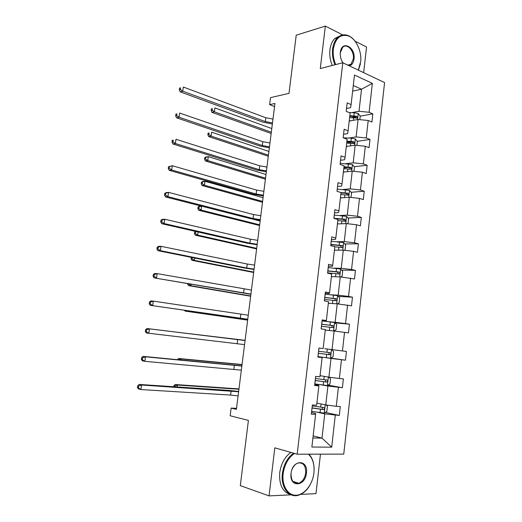 <?xml version="1.0" encoding="UTF-8"?>
<svg xmlns="http://www.w3.org/2000/svg" width="522" height="522" viewBox="0 0 522 522"><rect width="100%" height="100%" fill="white"/><g stroke="black" fill="none" stroke-linecap="round" stroke-linejoin="round"><path stroke-width="0.78" d="M342.745 34.928L325.356 26.1L320.273 68.526L342.797 62.764L297.175 454.199L274.82 447.837L269.058 495.9L291.132 494.836M300.711 494.373L315.993 493.629L320.462 454.16M269.058 495.9L240.316 485.604L248.407 420.399L230.163 415.76L231.135 408.093L236.401 409.365L274.95 103.454L269.62 104.635L274.559 106.553M325.356 26.1L296.215 35.189L288.999 93.353L270.507 97.634L269.62 104.635M363.651 72.649L366.555 47.019L355.019 41.16M297.175 454.199L343.75 454.114L384.577 82.567L342.797 62.764M351.704 112.641L359.012 111.277L361.511 89.223L372.349 83.363L369.119 112.282L372.838 113.874L360.213 116.145M352.637 91.128L361.511 89.223L353.283 85.504M359.012 111.277L369.119 112.282M348.8 138.062L356.108 136.94L358.085 119.479L368.199 120.497L371.925 122.05L372.838 113.874M368.199 120.497L366.248 137.978L369.994 139.452L357.296 141.331M345.871 163.686L353.179 162.805L355.169 145.207L365.322 146.258L369.074 147.693L369.994 139.452M365.322 146.258L363.351 163.875L367.129 165.239L354.255 166.72M342.921 189.499L350.229 188.873L352.233 171.138L362.418 172.221L366.203 173.539L367.129 165.239M362.418 172.221L360.434 189.975L364.239 191.215L351.169 192.285M339.946 215.514L347.254 215.136L349.277 197.264L359.495 198.386L363.312 199.587L364.239 191.215M359.495 198.386L357.498 216.278L361.328 217.4L348.03 218.039M336.951 241.732L344.252 241.614L346.295 223.599L356.552 224.754L360.395 225.837L361.328 217.4M356.552 224.754L354.536 242.789L358.399 243.787L344.846 243.97M333.93 268.158L341.231 268.295L343.287 250.142L353.583 251.33L357.453 252.289L358.399 243.787M353.583 251.33L351.554 269.502L355.443 270.383L341.597 270.083M330.883 294.786L338.184 295.184L340.259 276.888L354.49 278.95L355.443 270.383M350.588 278.115L348.546 296.431L352.461 297.181L338.282 296.379M327.816 321.624L335.117 322.289L337.205 303.85L351.502 305.82L352.461 297.181M347.574 305.109L345.512 323.575L349.459 324.195L334.883 322.844M324.723 348.67L332.025 349.616L334.126 331.026L348.494 332.899L349.459 324.195M344.533 332.318L342.458 350.934L346.438 351.423L345.46 360.2L330.648 358.105M320.045 375.67L328.906 377.152L331.026 358.418L345.46 360.2M341.473 359.749L339.372 378.509L343.385 378.874L342.399 387.716L328.031 385.145M316.9 403.088L325.761 404.915L327.901 386.026L342.399 387.716M338.38 387.396L336.266 406.312L340.311 406.534L339.32 415.447L325.317 412.419M313.148 435.89L321.996 438.128L324.743 413.861L339.32 415.447M335.268 415.271L331.705 447.165L311.869 447.034L315.608 414.383L311.321 414.187L312.384 404.974L316.658 405.216L318.877 385.862L314.622 385.523L315.673 376.388L319.921 376.767L322.12 357.57L317.898 357.094L318.942 348.03L323.151 348.552L325.33 329.506L321.147 328.893L322.178 319.901L326.354 320.56L328.521 301.67L324.364 300.926L325.395 292.007L329.539 292.803L331.685 274.063L327.562 273.182L328.579 264.334L332.69 265.261L334.824 246.678L330.733 245.66L331.744 236.89L335.822 237.947L337.936 219.508L333.878 218.366L334.876 209.661L338.928 210.842L341.023 192.553L336.997 191.287L337.988 182.654L342.008 183.959L344.083 165.82L340.09 164.423L341.075 155.856L345.062 157.292L347.123 139.289L343.156 137.769L344.135 129.273L348.089 130.833L350.138 112.974L346.203 111.33L347.176 102.899L351.097 104.583L354.484 75.044L372.349 83.363M348.089 130.833L347.613 133.625L343.561 134.271M349.211 121.045L358.085 119.479M356.108 136.94L366.248 137.978M345.062 157.292L344.618 159.752L340.566 160.261M346.301 146.48L355.169 145.207M353.179 162.805L363.351 163.875M342.008 183.959L341.597 186.08L337.551 186.445M343.365 172.11L352.233 171.138M350.229 188.873L360.434 189.975M338.928 210.842L338.556 212.617L334.511 212.839M340.403 197.936L349.277 197.264M347.254 215.136L357.498 216.278M335.822 237.947L335.496 239.363L331.45 239.441M337.421 223.958L346.295 223.599M344.252 241.614L354.536 242.789M332.69 265.261L332.403 266.318L328.358 266.253M334.419 250.188L343.287 250.142M341.231 268.295L351.554 269.502M329.539 292.803L329.291 293.495L325.245 293.279M331.392 276.621L340.259 276.888M338.184 295.184L348.546 296.431M326.354 320.56L326.152 320.886L322.107 320.515M328.338 303.256L337.205 303.85M335.117 322.289L345.512 323.575M325.265 330.106L334.126 331.026M332.025 349.616L342.458 350.934M322.12 357.57L317.931 356.82M323.725 357.381L331.026 358.418M328.906 377.152L339.372 378.509M318.877 385.862L318.772 385.301L314.733 384.57M320.599 384.714L327.901 386.026M325.761 404.915L336.266 406.312M315.608 414.383L315.549 413.437L311.51 412.543M236.525 408.348L231.135 408.093M317.454 412.263L324.743 413.861M312.906 437.971L321.996 438.128L331.705 447.165M351.097 104.583L350.582 107.702L346.53 108.491M341.806 193.049L340.957 193.12M347.756 167.464L343.841 167.914M352.409 142.056L346.712 142.897M355.697 116.961L351.606 117.698M238.097 395.891L230.593 395.069L140.907 389.549L138.493 388.955L137.423 387.65L138.389 387.885L138.643 386.071L137.677 385.836L137.423 387.65M238.619 391.754L141.54 385.014L140.907 389.549L138.389 387.885M138.643 386.071L141.54 385.014L139.126 384.433L228.558 390.371L238.658 391.461M139.126 384.433L137.677 385.836M318.466 403.408L316.893 403.18M326.022 404.948L327.438 406.162L326.844 411.46L324.214 413.111L311.641 411.382M312.032 408.021L323.855 409.626C324.769 408.798 324.736 408.106 323.77 407.538L312.273 405.907M322.576 407.414L322.133 409.261L321.722 409.281L312.052 407.839M238.932 389.249L177.473 385.047L177.219 386.965M174.707 386.795L174.811 386.026L173.859 385.81L173.735 386.73M174.811 386.026L177.473 385.047L175.092 384.512L238.978 388.91M175.092 384.512L173.859 385.81M294.565 453.455C288.346 457.67 284.542 464.391 283.146 473.617C281.665 485.604 287.961 495.776 296.255 495.241C304.535 494.882 312.678 484.37 313.918 472.886C314.662 464.691 312.848 458.46 308.463 454.179M309.938 485.147C306.929 490.321 303.21 493.649 298.78 495.13C289.155 498.517 280.477 487.391 282.389 473.513C283.759 464.365 287.491 457.585 293.592 453.181M291.048 473.428C292.418 459.21 308.469 459.151 306.434 473.062C305.279 486.993 289.077 487.698 291.048 473.428M291.067 473.304C290.93 480.697 293.501 484.024 298.78 483.281C302.532 481.689 304.841 478.243 305.69 472.958C305.82 465.493 303.191 462.205 297.794 463.079C295.341 464.045 293.436 466.139 292.072 469.35M290.5 494.536C282.572 492.018 278.983 484.729 279.733 472.664C281.097 463.549 284.823 456.802 290.924 452.417M298.251 483.111L297.553 483.542M308.926 454.179C312.391 457.872 314.127 463.021 314.12 469.611M358.314 70.118L360.767 61.178C361.694 50.719 355.854 38.635 348.37 35.914C340.422 33.799 335.411 38.165 333.343 49.009C332.782 54.327 333.558 59.521 335.685 64.584M360.434 63.847L358.418 70.17M334.974 64.767C332.834 59.612 332.057 54.34 332.625 48.944C333.238 44.174 334.824 40.462 337.395 37.812C340.507 34.83 344.057 34.074 348.03 35.535C350.856 36.67 353.368 38.798 355.567 41.91M343.104 62.914C341.173 60.265 340.227 57.166 340.259 53.609L340.344 52.409C341.551 39.711 355.808 46.908 354.007 59.038C353.466 62.816 351.906 65.093 349.335 65.87M348.598 65.518L350.967 64.297L353.309 58.973C354.529 50.96 346.947 42.674 342.576 47.45L340.311 52.774M332.286 65.452C330.152 60.324 329.369 55.064 329.943 49.694C330.556 44.938 332.142 41.238 334.706 38.589L340.403 35.666M350.464 64.428L350.197 64.898M342.36 61.824L343.169 62.947M241.34 370.157L144.862 361.322L142.441 360.852L141.39 359.462L142.356 359.651L142.61 357.851L141.638 357.668L141.39 359.462M241.856 366.053L145.494 356.82L144.862 361.322L142.356 359.651M142.61 357.851L145.494 356.82L143.074 356.369L241.875 365.889M143.074 356.369L141.638 357.668M244.557 344.611L146.356 332.977L145.318 331.509L146.29 331.646L146.545 329.858L145.573 329.728L145.318 331.509M245.072 340.533L149.416 328.853L148.79 333.323L146.29 331.646M146.545 329.858L149.416 328.853L146.982 328.527L245.079 340.514M146.982 328.527L145.573 329.728M321.604 375.931L320.038 375.716M328.716 377.125L330.537 378.744L329.943 384.003L327.333 385.562L314.812 383.898M315.19 380.564L327.02 382.071C327.888 381.249 327.842 380.564 326.889 380.009L315.438 378.463M325.558 379.853L325.304 381.771L324.847 381.804L315.203 380.46M242.025 364.715L181.003 358.901L180.866 359.926M178.733 359.723L181.003 358.901L178.615 358.477L242.051 364.532M178.615 358.477L177.48 359.606M330.498 358.19L331.477 349.564L333.61 351.547L333.023 356.761L330.433 358.229L317.95 356.63M318.329 353.322L330.158 354.738C330.981 353.916 330.922 353.237 329.989 352.696L318.57 351.234M328.39 352.494C329.304 353.126 329.33 353.792 328.455 354.503L318.335 353.303M245.099 340.351L184.488 333.101M184.201 333.062L245.099 340.324M247.754 319.249L150.245 305.324L247.741 319.34M248.263 315.203L153.298 301.122L152.678 305.546L150.192 303.869L150.447 302.094L149.468 302.01L149.22 303.784L150.192 303.869M149.468 302.01L150.865 300.913L153.298 301.122L150.447 302.094M149.22 303.784L150.245 305.324M333.741 330.987L336.077 329.734L336.657 324.56L334.485 322.465L322.061 320.945M326.824 330.269L325.265 330.08M321.441 326.296L333.271 327.614C334.047 326.805 333.982 326.133 333.069 325.597L321.683 324.221M321.676 324.286L331.261 325.421C332.344 325.937 332.449 326.615 331.574 327.444L333.271 327.614M187.509 310.734L187.424 311.321L185.023 311.086L247.643 320.123M247.656 320.019L187.424 311.321L186.302 310.557M184.553 310.303L185.023 311.086M250.925 294.082L154.101 277.893L250.899 294.304M251.434 290.062L157.155 273.606L156.541 277.998L154.068 276.314L154.316 274.559L153.338 274.52L153.09 276.275L154.068 276.314M153.338 274.52L154.714 273.521L157.155 273.606L154.316 274.559M153.09 276.275L154.101 277.893M337.251 303.856L339.104 302.917L339.685 297.781L337.532 295.628L325.141 294.173M329.904 303.36L328.345 303.191M324.534 299.478L336.357 300.705C337.095 299.902 337.01 299.236 336.116 298.714L324.769 297.423M324.756 297.56L334.308 298.604C335.372 299.099 335.489 299.765 334.661 300.594L336.357 300.705M191.078 284.281L190.882 285.73L188.475 285.599L250.658 296.228M250.69 295.967L190.882 285.73L188.638 283.864M187.692 283.7L187.639 284.118L188.599 284.17M187.639 284.118L188.475 285.599M254.077 269.091L246.743 268.027L160.371 250.671L157.925 250.684L244.159 267.969L254.031 269.443M254.579 265.104L247.252 264.028L160.985 246.312L160.371 250.671L157.912 248.981L158.153 247.239L157.174 247.252L156.933 248.987L157.912 248.981M157.174 247.252L158.531 246.345L160.985 246.312L158.153 247.239M156.933 248.987L157.925 250.684M340.762 276.947L342.112 276.308L342.686 271.212L340.546 269L328.201 267.603M332.951 276.667L331.405 276.51M327.601 272.869L339.417 274.004C340.109 273.208 340.024 272.549 339.143 272.034L327.836 270.827M327.809 271.048L337.336 271.988L338.23 273.228M194.615 258.038L194.308 260.328L191.9 260.302L253.646 272.491M253.699 272.086L194.308 260.328L192.037 258.762L192.2 257.555M191.261 257.366L191.072 258.755L192.037 258.762M191.072 258.755L191.9 260.302M257.202 244.283L249.901 243.174L164.169 223.56L161.716 223.69L247.317 243.213L257.144 244.766M257.705 240.322L250.41 239.207L164.776 219.233L164.169 223.56L161.722 221.863L161.964 220.134L160.985 220.193L160.737 221.922L161.722 221.863M160.985 220.193L162.322 219.384L164.776 219.233L161.964 220.134M160.737 221.922L161.716 223.69M344.305 250.26L345.094 249.907L345.668 244.851L343.541 242.573L331.242 241.242M335.985 250.182L334.432 250.038M334.804 246.834L342.452 247.506C343.111 246.723 343.006 246.077 342.151 245.568L330.87 244.44M330.837 244.733L340.344 245.588L341.238 246.736M198.132 231.996L197.714 235.115L195.293 235.187L256.615 248.922M256.687 248.368L197.714 235.115L195.45 233.549L195.665 231.938L194.699 231.97L194.484 233.582L195.45 233.549M195.522 231.403L194.699 231.97M194.484 233.582L195.293 235.187M196.572 231.637L195.665 231.938M260.308 219.658L253.04 218.496L167.94 196.663L165.481 196.911L250.449 218.64L260.23 220.271M260.804 215.73L253.542 214.562L168.541 192.37L167.94 196.663L165.5 194.967L165.742 193.251L164.756 193.355L164.515 195.071L165.5 194.967M164.756 193.355L166.081 192.638L168.541 192.37L165.742 193.251M164.515 195.071L165.481 196.911M347.88 223.781L348.624 218.692L346.517 216.356L334.256 215.084M338.987 223.899L337.447 223.775M337.812 220.591L345.453 221.224L345.133 219.299L333.891 218.255M335.15 218.725L343.319 219.384L344.22 220.46M260.132 221.06L252.602 219.129M201.623 206.151L201.087 210.085L198.667 210.262L259.571 225.517M259.656 224.819L201.087 210.085L198.836 208.519L199.052 206.921L198.086 206.993L197.871 208.591L198.836 208.519M198.086 206.993L199.208 206.288L201.446 206.105M197.871 208.591L198.667 210.262M201.525 206.125L199.052 206.921M263.388 195.208L256.152 194.008L171.679 169.976L169.213 170.342L253.561 194.243L263.297 195.946M263.878 191.306L256.648 190.099L172.28 165.722L171.679 169.976L169.252 168.28L169.493 166.577L168.508 166.727L168.267 168.43L169.252 168.28M168.508 166.727L172.28 165.722L169.493 166.577M168.267 168.43L169.213 170.342M351.019 197.46L351.554 192.729L349.459 190.341L337.245 189.121M341.969 197.818L340.429 197.707M340.794 194.549L348.435 195.137L348.089 193.238L341.016 192.553M340.97 192.996L346.282 193.381L347.176 194.393M263.075 197.694L204.976 181.278L204.441 185.245L202.021 185.519L262.501 202.275M262.605 201.427L204.441 185.245L202.197 183.672L202.412 182.087L201.446 182.198L201.231 183.783L202.197 183.672M201.446 182.198L202.556 181.571L204.976 181.278L202.412 182.087M201.231 183.783L202.021 185.519M266.448 170.935L259.245 169.689L175.392 143.504L172.919 143.981L256.654 170.015L266.337 171.797M266.938 167.06L259.741 165.807L175.986 139.283L175.392 143.504L172.971 141.801L173.213 140.111L172.221 140.307L171.986 141.997L172.971 141.801M172.221 140.307L173.213 140.111M171.986 141.997L172.919 143.981M353.975 171.32L354.464 166.968L352.389 164.521L340.207 163.36M344.925 171.94L343.391 171.842M343.75 168.71L351.391 169.258L351.025 167.373L343.978 166.727M343.92 167.242L349.218 167.582L350.099 168.528M265.998 174.492L208.304 156.646L207.769 160.58L205.342 160.952L265.404 179.19M265.535 178.198L207.769 160.58L205.537 159.008L205.753 157.429L204.781 157.585L204.565 159.158L205.537 159.008M204.781 157.585L205.87 157.037L208.304 156.646L205.753 157.429M204.565 159.158L205.342 160.952M269.482 146.839L262.312 145.547L179.072 117.241L176.593 117.822L259.721 145.971L269.359 147.817M269.972 142.989L262.801 141.69L179.659 113.052L179.072 117.241L176.664 115.532L176.899 113.855L175.907 114.096L175.673 115.773L176.664 115.532M175.907 114.096L176.899 113.855M175.673 115.773L176.593 117.822M356.904 145.39L357.355 141.403L355.293 138.904L351.339 138.186L343.235 137.801M347.861 146.258L346.334 146.18M346.693 143.067L354.327 143.576L353.936 141.71L346.915 141.103M346.849 141.684L352.128 141.977L353.002 142.865M268.902 151.445L211.606 132.196L211.077 136.105L208.643 136.568L268.295 156.261M268.438 155.132L211.077 136.105L208.852 134.526L209.061 132.96L208.089 133.149L207.88 134.715L208.852 134.526M208.089 133.149L209.061 132.96M207.88 134.715L208.643 136.568M272.497 122.911L265.359 121.574L182.726 91.18L180.24 91.872L262.762 122.089L272.36 124.014M272.98 119.094L265.848 117.75L183.307 87.024L182.726 91.18L180.331 89.471L180.566 87.807L179.568 88.087L179.333 89.751L180.331 89.471M179.568 88.087L180.566 87.807M179.333 89.751L180.24 91.872M359.815 119.655L360.219 116.034L358.177 113.476L354.242 112.739L349.107 112.543M350.777 120.771L349.251 120.706M349.603 117.62L357.231 118.089L356.826 116.243L349.831 115.669M349.753 116.321L355.019 116.569L355.88 117.398M271.786 128.562L214.881 107.924L214.353 111.799L211.919 112.36L271.166 133.482M271.329 132.216L214.353 111.799L212.141 110.22L212.35 108.667L211.377 108.896L211.169 110.442L212.141 110.22M211.377 108.896L212.35 108.667M211.169 110.442L211.919 112.36M230.593 395.069L231.122 390.926M324.279 413.072L325.219 404.804M312.319 405.914L312.424 404.981M311.686 411.388L312.071 408.028M320.691 407.16L321.056 403.943M320.064 412.661L320.449 409.287M321.722 409.281L323.529 409.666M233.869 369.282L234.391 365.172M237.125 343.685L237.647 339.6M327.398 385.523L328.358 377.06M315.477 378.47L315.719 376.388M314.851 383.905L315.236 380.571M323.829 379.631L324.201 376.369M323.209 385.079L323.588 381.739M324.847 381.804L326.655 382.117M318.616 351.241L318.981 348.037M317.989 356.637L318.374 353.329M326.942 352.311L327.32 349.003M326.322 357.72L326.7 354.405M327.947 354.542L329.754 354.79M240.355 318.283L240.87 314.224M333.584 330.968L334.543 322.518M321.722 324.227L322.1 320.952M321.187 328.899L321.487 326.302M330.028 325.213L330.406 321.924M329.421 330.537L329.793 327.287M331.261 325.421L333.069 325.597M243.559 293.057L244.074 289.038M336.664 303.817L337.584 295.68M324.815 297.429L325.186 294.173M324.41 300.933L324.573 299.478M333.095 298.316L333.467 295.06M332.501 303.536L332.86 300.378M334.308 298.604L336.116 298.714M246.743 268.027L247.252 264.028M339.718 276.875L340.598 269.052M327.875 270.833L328.247 267.61M336.135 271.642L336.501 268.406M335.555 276.745L335.9 273.685M337.336 271.988L339.143 272.034M249.901 243.174L250.41 239.207M342.745 250.142L343.593 242.632M330.915 244.446L331.281 241.242M339.15 245.164L339.515 241.954M338.582 250.168L338.922 247.193M340.344 245.588L342.151 245.568M253.04 218.496L253.542 214.562M345.753 223.625L346.569 216.415M333.93 218.261L334.295 215.084M342.145 218.901L342.504 215.71M341.584 223.794L341.917 220.91M343.319 219.384L345.133 219.299M256.152 194.008L256.648 190.099M348.735 197.309L349.518 190.399M337.036 191.3L337.284 189.127M345.114 192.833L345.473 189.669M344.566 197.623L344.885 194.83M346.282 193.381L348.089 193.238M259.245 169.689L259.741 165.807M351.691 171.196L352.441 164.587M340.129 164.437L340.253 163.366M348.063 166.968L348.415 163.83M347.528 171.653L347.835 168.952M349.218 167.582L351.025 167.373M262.312 145.547L262.801 141.69M354.627 145.286L355.345 138.963M350.986 141.299L351.339 138.186M350.464 145.886L350.764 143.263M352.128 141.977L353.936 141.71M265.359 121.574L265.848 117.75M357.544 119.577L358.229 113.542M353.89 115.825L354.242 112.739M353.374 120.308L353.668 117.776M355.019 116.569L356.826 116.243M322.133 409.261L323.855 409.626M298.78 483.281L292.835 481.349M334.706 38.589L337.395 37.812M350.967 64.297L347.737 65.113M348.37 35.914L348.03 35.535M325.304 381.771L327.02 382.071M328.455 354.503L330.158 354.738M338.217 273.972L339.417 274.004M341.479 247.519L342.452 247.506M344.618 221.256L345.453 221.224M347.685 195.195L348.435 195.137M350.699 169.337L351.391 169.258M353.675 143.667L354.327 143.576M356.617 118.194L357.231 118.089"/></g></svg>
